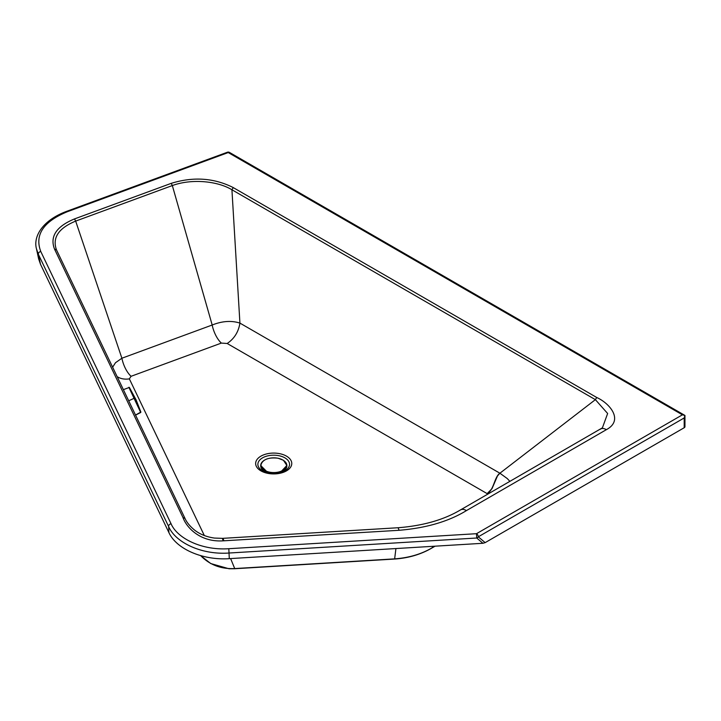 <?xml version="1.0" encoding="UTF-8"?>
<svg xmlns="http://www.w3.org/2000/svg" width="721" height="721" viewBox="0 0 721 721"><rect width="100%" height="100%" fill="white"/><g stroke="black" fill="none" stroke-linecap="round" stroke-linejoin="round"><path stroke-width="1.08" d="M433.285 546.284L432.032 547.852A19.981 11.536 60 0 1 431.203 548.42L431.203 548.42C420.388 554.602 408.131 558.144 394.441 559.054A19.981 1.703 86.5 0 0 394.648 558.865C408.915 557.82 421.379 554.143 432.032 547.852L434.907 546.194M200.735 555.693C209.712 564.904 221.032 569.193 234.713 568.563A19.981 1.703 86.5 0 1 234.496 568.752L228.981 568.752L210.721 563.543L200.681 555.675M395.928 548.555L394.648 558.865L234.713 568.563L230.621 558.577M264.535 471.759A9.445 5.453 180 0 1 264.364 471.255M487.928 494.074L227.178 343.484L221.356 343.088L131.069 376.299A18.169 7.967 69.8 0 1 121.894 358.229L115.486 362.735L112.629 367.196M233.28 187.613A49.695 28.696 0 0 0 233.027 187.469C213.831 177.898 193.219 176.528 171.21 183.35L74.542 218.905C56.418 226.403 49.731 236.443 54.481 249.024L182.99 517.552C186.198 526.97 199.726 542.381 223.159 540.84A33.977 19.62 0 0 0 223.961 540.795L399.128 530.286C426.192 528.06 448.642 521.499 466.46 510.585L606.379 429.662C624.007 420.253 609.867 403.381 596.736 397.496L233.28 187.613L231.928 189.767A47.793 27.677 0.2 0 0 231.693 189.632C217.751 181.205 192.038 178.366 172.328 185.558L212.19 325.018L121.894 358.229L75.66 221.104C58.518 228.215 52.128 237.804 56.49 249.89L184.973 518.372M182.99 517.552L184.991 518.417L56.472 249.845M131.069 376.299L129.356 378.867A18.169 14.294 -25.6 0 1 117.126 376.605M184.982 518.39L184.991 518.417C186.721 522.355 189.92 526.249 194.58 530.088C199.969 534.306 206.585 536.965 214.425 538.064L222.519 538.362L398.289 527.727C423.182 525.735 443.902 519.796 460.458 509.936L602.405 427.832L607.641 413.503L595.384 399.65L231.928 189.767L239.922 323.098C231.414 320.394 222.167 321.034 212.19 325.018A18.169 7.967 69.8 0 0 221.356 343.088M223.961 540.795L223.005 538.47M482.926 543.283L476.725 538.01L476.491 533.693L228.8 548.708C202.06 550.592 177.33 538.461 171.075 523.797L40.782 251.521A2.542 2.001 154.4 0 0 38.357 254.306L36.501 248.943L38.628 258.848L40.493 264.246L168.912 532.603C176.411 549.087 202.853 560.496 229.278 558.658L482.926 543.283L485.152 542.634L684.202 427.733A2.542 1.469 180 0 0 684.95 426.697L684.95 415.44L684.202 417.946L684.202 427.733M171.075 523.797A2.542 2.001 154.4 0 0 168.66 526.582L38.357 254.306L40.493 264.246M228.8 548.708L229.035 553.025C201.069 555.044 175.203 542.165 168.66 526.582L168.912 532.603M227.178 343.484C234.253 338.744 238.507 331.948 239.922 323.098L499.905 473.219C494.354 476.788 493.921 490.334 487.153 493.606L492.037 488.604L497.481 475.95L499.905 473.219L595.384 399.65L596.736 397.496M606.379 429.662C603.801 428.175 601.684 428.094 600.034 429.41M466.46 510.585C463.792 509.044 461.602 508.963 459.89 510.333M509.918 481.385L507.242 478.537L499.905 473.219M40.782 251.521C34.5 234.911 43.332 221.653 67.269 211.749L228.224 152.555A2.542 1.118 -110.2 0 0 227.34 152.248L66.386 211.433C41.827 220.662 33.112 237.056 36.501 248.943M229.494 152.428A2.542 1.469 -60 0 0 228.224 152.555L682.408 414.827L684.95 415.44L229.494 152.428A2.542 2.542 0 0 0 227.34 152.248M229.278 558.658L229.035 553.025L476.725 538.01A2.542 2.064 -49.7 0 0 478.284 536.812A2.542 1.469 -120 0 0 476.491 533.693L682.408 414.827M133.034 409.843L125.499 394.09M128.87 387.267L140.676 412.439L138.558 406.635L129.365 387.411L123.471 389.619M125.787 394.702L132.745 409.24M135.512 415.026L140.883 412.07L136.08 399.822L129.365 387.411M128.689 400.723L129.852 403.192M129.753 402.976L128.78 400.939M262.507 470.804A15.844 9.148 180 0 1 261.083 469.858A15.844 9.148 180 0 1 263.03 457.583A15.844 9.148 180 0 1 284.389 457.583A15.844 9.148 180 0 1 286.336 469.858C278.937 474.193 270.961 474.481 262.399 470.732L261.083 469.858M129.356 378.867L204.331 535.55M54.481 249.024L56.481 249.863M286.471 456.132A18.052 10.418 180 0 1 286.471 470.876A18.052 10.418 180 0 1 260.948 470.876A18.052 10.418 180 0 1 260.948 456.132A18.052 10.418 180 0 1 286.471 456.132M171.21 183.35L172.328 185.558L75.66 221.104L74.542 218.905M223.159 540.84L222.401 538.497M67.269 211.749A2.542 1.118 -110.2 0 0 66.386 211.433M399.128 530.286L398.127 527.871M684.202 417.946L478.284 536.812L485.152 542.634M260.714 465.721A13.077 7.552 0 0 0 260.714 465.955A13.077 7.552 0 0 0 264.544 471.3A13.077 7.552 0 0 0 269.185 473.021M283.768 460.611A13.077 7.552 0 0 1 286.868 465.496A13.077 7.552 0 0 1 283.038 470.831A13.077 7.552 0 0 1 264.544 470.831A13.077 7.552 180 0 1 260.714 465.496A13.077 7.552 180 0 1 263.805 460.611M278.955 472.895A13.077 7.552 0 0 0 286.868 465.955A13.077 7.552 0 0 0 286.859 465.721M282.812 470.407A12.753 7.363 180 0 1 261.471 467.109A12.753 7.363 180 0 1 277.089 458.087A12.753 7.363 180 0 1 282.812 470.407M265.833 471.949A12.879 7.435 0 0 0 268.789 472.958M279.297 472.823A12.879 7.435 0 0 0 281.749 471.949M128.798 400.741L134.466 398.145M135.854 399.344L138.405 406.914M435.078 546.176L431.203 548.42M234.496 568.752L394.441 559.054M280.108 472.643L286.868 465.496L283.425 460.268L278.072 458.214C268.149 457.114 262.363 459.547 260.714 465.496L267.987 472.796M135.44 415.179L140.703 412.511"/></g></svg>
